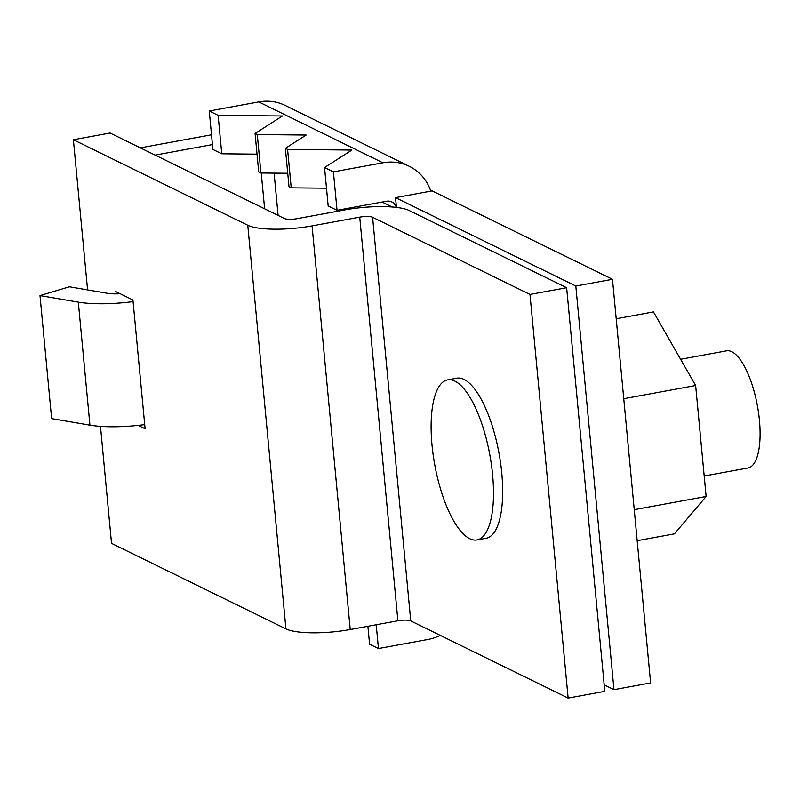 <?xml version="1.0" encoding="UTF-8"?>
<svg xmlns="http://www.w3.org/2000/svg" width="800" height="800" viewBox="0 0 800 800"><rect width="100%" height="100%" fill="white"/><g stroke="black" fill="none" stroke-linecap="round" stroke-linejoin="round"><path stroke-width="1.2" d="M566.64 287.71L529.98 294.44L372.59 217.27A9.92 2.3 -5.4 0 0 359.73 217.14L312.07 225.89A49.62 11.5 174.6 0 1 247.77 225.25L73.39 139.74L110.05 133.01L284.44 218.52A9.92 2.3 174.6 0 0 297.29 218.64L344.95 209.89A49.62 11.5 -5.4 0 1 409.25 210.54L566.64 287.71L604.8 691.35L568.14 698.09L410.75 620.91A9.92 2.3 -5.4 0 0 397.89 620.78L350.23 629.53A49.62 11.5 174.6 0 1 285.93 628.89L111.54 543.38L100.48 426.36M568.14 698.09L529.98 294.44M115.2 291.3L132.93 300L145.11 428.78L138.2 425.39M87.58 289.9L73.39 139.74M680.61 359.28L726.51 350.85A59.54 20.47 79.6 0 1 755.74 397.75A59.54 20.47 79.6 0 1 753.07 464.79A59.54 20.47 79.6 0 1 748.02 467.98L704.2 476.02M483.91 535.58A81.37 27.98 79.6 0 1 477 539.94A81.37 27.98 79.6 0 1 437.05 475.85A81.37 27.98 79.6 0 1 440.71 384.23A81.37 27.98 79.6 0 1 447.61 379.87A81.37 27.98 79.6 0 1 487.56 443.96A81.37 27.98 79.6 0 1 483.91 535.58M447.61 379.87L456.78 378.19A81.37 27.98 79.6 0 1 496.73 442.28A81.37 27.98 79.6 0 1 493.07 533.9A81.37 27.98 79.6 0 1 486.17 538.26L477 539.94M396.44 207.41L395.51 197.62L432.17 190.89L612.47 279.3L650.62 682.94L613.96 689.67L604.19 684.88M395.51 197.62L575.81 286.03L613.96 689.67M40 295.6L78.31 302.13L89.94 425.15L51.63 418.61L40 295.6L69.4 286.79L107.7 293.33A19.85 4.6 -5.4 0 0 120.13 293.72M78.31 302.13A59.54 13.8 -5.4 0 0 133.08 301.6M89.94 425.15A59.54 13.8 -5.4 0 0 144.71 424.61M211.51 134.79L140.35 147.86L155.12 155.11L212.44 144.58M575.81 286.03L612.47 279.3M218.13 115.35L209.26 111L258.76 101.91A49.62 45.15 -63.9 0 1 285.14 105.42L409.28 166.29A49.62 45.15 116.1 0 0 382.89 162.79L333.4 171.87L337.04 210.31L328.17 205.97L324.54 167.53L351.89 150.05L287.59 149.41L285.37 148.32L306.16 135.04L257.29 134.55L255.08 133.47L282.43 115.99L218.13 115.35L221.76 153.79L257.03 154.15M396.27 207.39A9.92 9.03 116.1 0 0 391.81 201.93A9.92 9.03 116.1 0 0 386.53 201.23L337.04 210.31M430.83 191.14A49.62 45.15 116.1 0 0 409.28 166.29M257.29 134.55L260.93 173L258.71 171.91L255.08 133.47M260.93 173L287.73 173.26M287.59 149.41L291.22 187.85L289.01 186.76L285.37 148.32M291.22 187.85L326.49 188.2M324.54 167.53L333.4 171.87M209.26 111L212.9 149.44L221.76 153.79M440.24 635.37A49.62 45.15 -63.9 0 1 427.95 639.47L378.46 648.55L376.21 624.76M367.92 626.44L367.1 626.43M367.9 626.29L369.59 644.21L378.46 648.55M637.18 540.69L674.43 533.85L706.13 496.48L695.64 385.51L623.76 398.71M634.25 509.68L706.13 496.48M616.2 318.75L653.45 311.91L695.64 385.51M410.75 620.91L372.59 217.27M397.89 620.78L359.73 217.14M350.23 629.53L312.07 225.89M285.93 628.89L247.77 225.25M382.09 202.04L392.19 206.99M274.11 173.13L278.1 215.41M261.25 173L264.63 208.81M258.76 101.91L382.89 162.79"/></g></svg>
